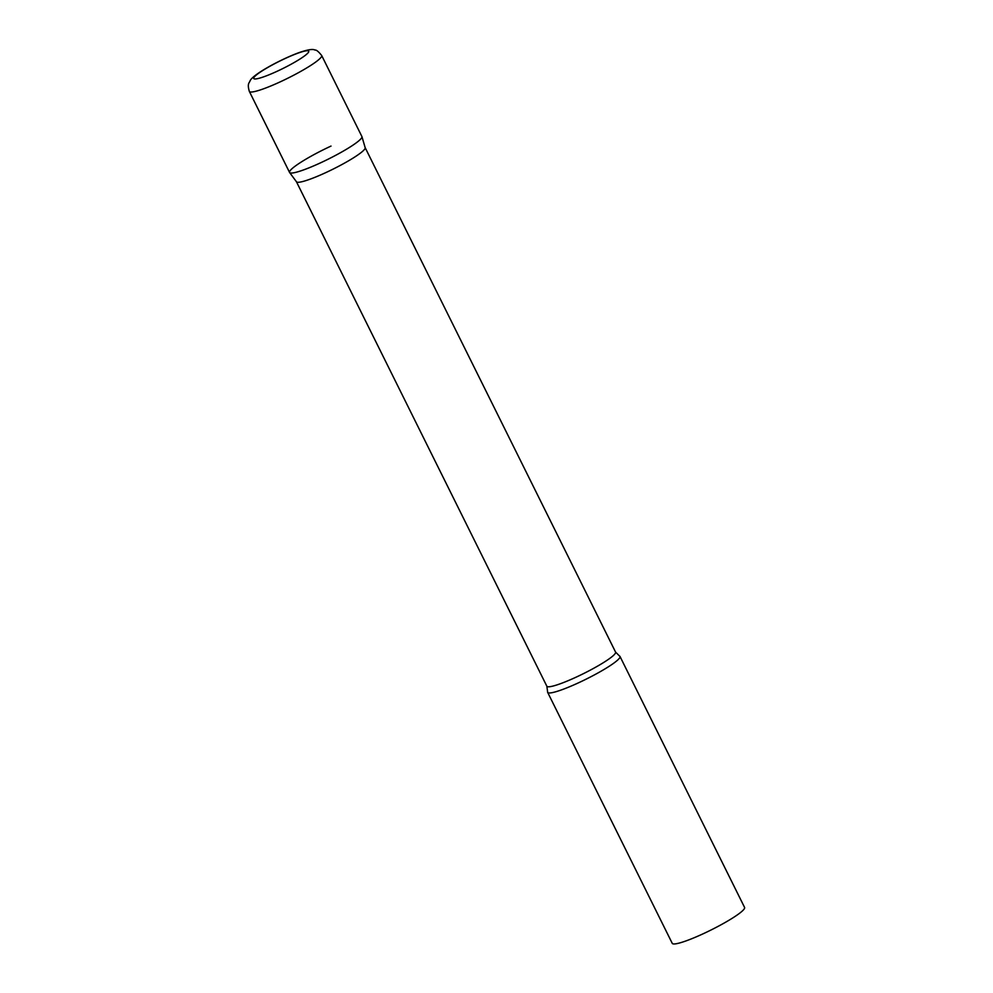 <?xml version="1.0" encoding="UTF-8"?>
<svg xmlns="http://www.w3.org/2000/svg" width="993" height="993" viewBox="0 0 993 993"><rect width="100%" height="100%" fill="white"/><g stroke="black" fill="none" stroke-linecap="round" stroke-linejoin="round"><path stroke-width="1.49" d="M249.342 91.406L289.559 172.447A40.378 5.288 -26.4 0 0 324.252 161.089A40.378 5.288 -26.4 0 0 361.589 137.928A40.378 5.288 -26.4 0 0 361.899 136.537L321.67 55.496C318.468 51.512 316.246 49.712 315.004 50.084C312.944 48.769 307.545 49.65 298.794 52.703C280.038 59.617 252.52 74.674 250.05 80.88C249.466 82.878 246.959 83.338 249.342 91.406A40.378 5.288 -26.4 0 0 284.035 80.061A40.378 5.288 -26.4 0 0 321.36 56.886A40.378 5.288 -26.4 0 0 321.67 55.496M365.139 147.597A38.355 5.027 153.6 0 1 365.176 147.709A38.355 5.027 153.6 0 1 325.754 172.633A38.355 5.027 153.6 0 1 296.485 181.806L289.633 172.546A40.378 5.288 153.6 0 1 331.017 146.083M365.176 147.709L361.949 136.649A40.378 5.288 153.6 0 1 320.441 162.889A40.378 5.288 153.6 0 1 289.633 172.546M619.558 656.063A40.378 5.288 153.6 0 1 619.992 656.447A40.378 5.288 153.6 0 1 578.534 682.799A40.378 5.288 153.6 0 1 547.652 692.357A40.378 5.288 153.6 0 1 547.602 691.773L546.845 686.2A38.355 5.027 153.6 0 0 576.188 677.127A38.355 5.027 153.6 0 0 615.573 652.091L619.558 656.063M619.992 656.447L744.576 907.441A40.378 5.288 153.6 0 1 703.131 933.792A40.378 5.288 153.6 0 1 672.249 943.35L547.652 692.357M308.488 52.257A30.684 4.022 -26.4 0 0 285.252 58.463A30.684 4.022 -26.4 0 0 253.985 77.429A30.684 4.022 -26.4 0 0 277.221 71.235A30.684 4.022 -26.4 0 0 308.488 52.257M296.448 181.769L546.845 686.2M365.163 147.647L615.573 652.091"/></g></svg>
